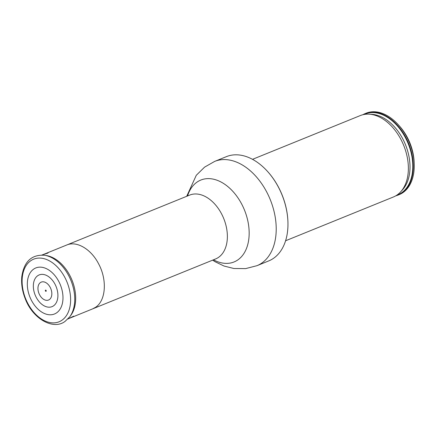 <?xml version="1.0" encoding="UTF-8"?>
<svg xmlns="http://www.w3.org/2000/svg" width="436" height="436" viewBox="0 0 436 436"><rect width="100%" height="100%" fill="white"/><g stroke="black" fill="none" stroke-linecap="round" stroke-linejoin="round"><path stroke-width="0.65" d="M46.074 291.281A0.643 0.425 67.9 0 1 45.322 290.643A0.643 0.425 67.9 0 1 45.938 290.218A0.643 0.425 67.9 0 1 46.074 291.281M49.35 299.592A9.668 6.382 67.9 0 1 38.052 289.989A9.668 6.382 67.9 0 1 47.279 283.634A9.668 6.382 67.9 0 1 49.35 299.592M37.741 275.699A17.118 11.298 -112.1 0 0 36.193 297.27A17.118 11.298 -112.1 0 0 53.508 305.859A17.118 11.298 -112.1 0 0 55.05 284.283A17.118 11.298 -112.1 0 0 37.741 275.699M56.593 312.852A24.841 16.394 67.9 0 1 27.582 288.191A24.841 16.394 67.9 0 1 51.279 271.862A24.841 16.394 67.9 0 1 56.593 312.852M44.695 255.278L46.478 255.572A34.809 22.977 67.9 0 1 71.978 280.076A34.809 22.977 67.9 0 1 70.779 315.424L69.706 316.874A35.823 23.642 67.9 0 0 70.937 280.501A35.823 23.642 67.9 0 0 44.695 255.278C31.681 254.368 24.045 261.475 21.8 276.609C21.141 283.711 22.236 290.959 25.092 298.366C32.629 319.048 53.612 330.455 65.171 321.294L69.706 316.874M362.801 114.75A43.943 29.005 67.9 0 1 365.183 113.583L366.158 113.186A43.943 29.005 67.9 0 1 398.406 124.87L399.589 126.195A40.439 26.689 67.9 0 1 414.129 161.99L414.2 163.767A43.943 29.005 67.9 0 1 402.935 192.619A43.943 29.005 67.9 0 1 399.229 194.62L398.248 195.017A43.943 29.005 67.9 0 1 395.73 195.846M398.406 124.87A43.943 29.005 67.9 0 1 414.2 163.767M365.183 113.583A43.943 29.005 67.9 0 1 407.322 140.474A43.943 29.005 67.9 0 1 401.954 193.017A43.943 29.005 67.9 0 1 398.248 195.017M252.52 159.331L360.283 115.573A43.943 29.005 67.9 0 1 369.199 114.183A43.943 29.005 67.9 0 1 403.692 145.379A43.943 29.005 67.9 0 1 400.711 191.791A43.943 29.005 67.9 0 1 397.06 195.006A43.943 29.005 67.9 0 1 393.354 197.007L285.591 240.765M186.706 196.293L196.282 175.288L204.56 167.151L214.654 161.413L226.398 156.644A56.266 37.136 67.9 0 1 267.682 171.599L267.922 171.86A55.563 36.673 67.9 0 1 287.891 221.047L287.907 221.401A56.266 37.136 67.9 0 1 273.481 258.341A56.266 37.136 67.9 0 1 268.74 260.908L256.995 265.677L245.615 268.614L233.87 268.5L224.017 266.031L215.155 261.769L212.637 260.156M267.682 171.599A56.266 37.136 67.9 0 1 287.907 221.401M61.923 320.242A33.785 22.296 67.9 0 1 22.465 286.697A33.785 22.296 67.9 0 1 54.696 264.494A33.785 22.296 67.9 0 1 61.923 320.242M42.074 255.022L66.686 245.027C76.736 240.612 91.14 249.136 98.634 263.884C107.354 279.95 105.866 300.704 95.522 307.32L92.617 308.879L215.667 258.924M364.049 114.477A43.584 28.765 67.9 0 1 406.526 139.874A43.584 28.765 67.9 0 1 401.583 192.783A43.584 28.765 67.9 0 1 396.815 195.17M369.199 114.183L371.946 114.352A42.695 28.177 67.9 0 1 405.458 144.659A42.695 28.177 67.9 0 1 402.564 189.753L400.711 191.791M214.654 161.413A56.266 37.136 67.9 0 1 268.609 195.835A56.266 37.136 67.9 0 1 261.736 263.11A56.266 37.136 67.9 0 1 256.995 265.677M66.686 245.027L189.665 195.094A34.46 22.743 67.9 0 1 222.709 216.174A34.46 22.743 67.9 0 1 218.501 257.382A34.46 22.743 67.9 0 1 215.597 258.951M187.562 195.944A44.189 29.163 67.9 0 1 235.582 194.603A44.189 29.163 67.9 0 1 237.794 259.938A44.189 29.163 67.9 0 1 213.493 259.807M48.064 253.005L41.905 255.016M73.706 316.155L67.885 319.005M68.005 318.885L92.617 308.89"/></g></svg>
